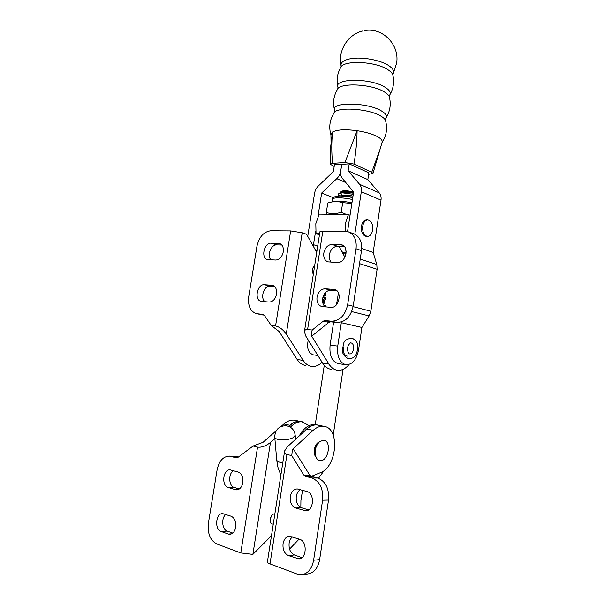 <?xml version="1.0" encoding="UTF-8"?>
<svg xmlns="http://www.w3.org/2000/svg" width="605" height="605" viewBox="0 0 605 605"><rect width="100%" height="100%" fill="white"/><g stroke="black" fill="none" stroke-linecap="round" stroke-linejoin="round"><path stroke-width="0.91" d="M312.603 268.476L312.422 272.288M322.087 362.259C318.858 365.428 315.409 366.812 311.726 366.418L311.454 366.38C308.157 365.813 305.381 363.817 303.128 360.383L286.278 334.036L302.205 232.812L290.657 230.929L275.562 325.982L271.29 325.505L264.249 315.213L263.145 314.411L256.361 313.655C250.319 311.416 247.77 305.805 248.715 296.805L256.928 246.356C259.121 236.895 263.735 231.707 270.775 230.792L290.657 230.929M305.676 365.511L305.525 365.488C302.22 364.928 299.445 362.94 297.184 359.521L279.132 331.517L271.29 325.505M276.546 294.098C275.343 299.225 272.855 301.887 269.089 302.084L261.042 301.343C253.979 300.004 257.246 283.821 264.393 284.713L272.628 285.348C275.706 286.558 277.007 289.477 276.546 294.098M283.276 251.854C282.081 256.943 279.601 259.666 275.82 260.029L267.38 259.575C260.679 257.995 264.158 242.628 271.078 243.187L279.722 243.543C282.55 244.775 283.737 247.543 283.276 251.854M270.957 259.84C266.775 255.658 271.048 244.42 276.659 244.896L281.832 245.01M264.204 315.152L256.664 313.715M264.96 301.729C259.908 297.97 264.03 285.333 270.049 286.142L274.549 286.445M316.725 252.338L307.045 235.118L305.835 234.022L302.205 232.812M275.562 325.982C279.472 326.866 283.042 329.559 286.278 334.036M313.329 274.269C311.605 270.858 312.036 268.068 314.623 265.905M331.101 369.315L330.943 369.292C327.668 368.732 324.915 366.706 322.677 363.204L305.956 336.372L304.413 331.782C304.663 330.065 305.722 329.324 307.59 329.543L312.218 330.05L323.251 321.142L324.991 320.559L331.419 321.202C339.745 320.96 345.145 315.507 347.625 304.852L356.05 248.746C356.882 240.245 354.364 234.627 348.495 231.904L345.077 231.284L322.813 231.14L307.59 329.543M349.017 364.49C345.538 368.748 341.689 370.676 337.469 370.268L337.204 370.23C333.93 369.67 331.185 367.628 328.954 364.112L311.121 335.246L312.52 335.525L328.878 322.389L330.617 321.822L337.03 322.465C345.334 322.231 350.719 316.831 353.176 306.259L361.495 250.576C362.312 242.144 359.786 236.563 353.925 233.84L353.713 233.764M336.735 290.657L330.701 290.249C326.518 290.506 323.826 293.289 322.609 298.59C322.17 302.205 323.04 304.973 325.218 306.879M325.127 288.759C320.937 289.024 318.238 291.829 317.012 297.176C316.551 302.054 318.056 305.162 321.535 306.485L330.822 307.355C338.981 308.55 342.687 291.3 334.663 289.515L325.127 288.759L330.701 290.249M344.215 246.386L337.416 246.235C333.226 246.674 330.534 249.525 329.332 254.788C328.931 257.859 329.559 260.316 331.222 262.169M331.926 244.412C327.728 244.866 325.029 247.74 323.811 253.049C323.35 257.556 324.704 260.498 327.865 261.859L337.658 262.419C345.515 263.213 349.509 246.976 341.976 244.874L331.926 244.412L337.416 246.235M323.539 304.844L325.346 306.153L325.596 305.389L325.649 306.916M325.271 306.879L324.908 306.115M323.13 296.488L325.097 297.925L325.316 297.267L325.936 299.422L325.15 298.825L324.855 299.52L324.976 298.696L322.926 297.138M336.478 304.746L338.445 292.986M338.981 246.273L344.895 257.201M325.936 292.109L325.989 293.758L325.286 293.228L325.747 295.323L324.885 296.238L323.645 295.24M325.445 292.593L326.05 292.139M323.478 300.201L322.556 299.21L323.047 299.165C324.174 299.641 324.711 300.753 324.651 302.515L324.091 303.377L323.562 302.931L323.251 300.08L322.48 300.201M304.496 331.2L319.916 231.798C319.886 231.36 320.854 231.14 322.813 231.14M312.218 330.05L311.121 335.246M325.256 292.797L325.24 293.228M325.301 295.293L325.747 295.323M324.961 295.399L324.484 296.11M323.698 295.134L324.325 295.338M324.121 295.323L325.505 294.877L324.976 293.13M323.925 294.703L324.885 295.384M323.002 296.889L325.097 297.925M324.613 297.894L324.885 298.628M323.834 302.697L323.667 303.105M324.174 302.719L323.448 302.666L324.492 302.311L323.425 300.163L324.121 302.712M324.159 305.805L325.233 306.1M324.469 306.032L325.346 306.153M325.361 306.153L324.613 306.085M274.851 513.94L274.488 513.925C270.488 513.804 268.348 523.378 272.235 524.074L273.279 524.089M295.52 420.392L299.853 421.375C296.442 421.133 293.1 422.441 289.818 425.285L288.638 426.328M294.794 420.233L293.909 420.127C290.498 419.878 287.148 421.171 283.866 423.999L280.992 426.525M228.312 534.064L229.84 534.306C232.864 533.935 234.823 531.576 235.723 527.22C236.222 521.654 234.702 518.001 231.178 516.254L222.61 513.6C215.766 513.153 214.329 529.504 221.075 531.47L228.312 534.064L231.639 533.852M235.443 489.679L236.57 489.861C239.784 489.604 241.871 487.184 242.847 482.624C243.331 477.141 241.811 473.617 238.272 472.066L230.074 469.858C223.018 469.072 221.196 485.785 228.183 487.471L235.443 489.679L237.969 489.664M216.696 543.925L240.767 552.94L257.556 447.125L253.109 446.021L237.841 457.478L236.638 457.872L229.325 456.109C223.086 456.45 219.018 461.04 217.104 469.873L208.423 523.038C207.394 533.406 210.154 540.363 216.696 543.925M233.447 470.705C228.13 473.67 228.675 486.148 234.226 487.441L239.33 488.984M238.491 456.987L234.853 456.283M225.854 514.462C221.075 517.903 221.99 529.617 227.208 531.107L232.789 533.088M274.874 438.542L270.473 442.444L252.875 554.407L240.767 552.94M253.109 446.021L263.024 442.315L276.235 430.707M270.125 519.945L271.32 516.186M252.875 554.407L271.463 535.765M277.355 497.839L279.926 481.247M257.556 447.125C261.602 447.609 265.913 446.051 270.473 442.444M318.487 425.217L316.891 424.952C313.503 424.725 310.168 426.071 306.894 428.99L287.602 446.566L284.637 450.899C284.327 452.812 285.099 453.992 286.952 454.446L291.746 455.641L303.816 475.061L305.328 476.264L311.779 477.988C319.803 481.262 323.41 488.666 322.594 500.199L313.617 560.23C311.93 568.874 307.915 573.706 301.57 574.72L297.229 574.092L270.004 563.89L286.952 454.446M311.303 476.339L320.075 472.815C336.977 467.438 340.267 428.06 324.008 426.374L323.13 426.268C319.743 426.041 316.423 427.402 313.148 430.344L292.404 449.432L293.659 449.485L309.73 475.122L311.242 476.317L317.678 478.033C325.687 481.277 329.301 488.621 328.507 500.063L319.644 559.595C317.973 568.178 313.972 572.965 307.65 573.979L302.379 574.621M301.925 557.644L294.416 554.982C290.415 552.947 288.653 549.015 289.13 543.184C289.598 540.378 290.725 538.276 292.502 536.877M283.064 543.661C283.979 539.093 286.12 536.605 289.485 536.196L299.694 539.297C307.469 541.346 306.743 558.937 298.84 558.876L288.343 555.556C284.335 553.507 282.573 549.544 283.064 543.661M308.542 509.886L301.592 507.792C297.584 505.977 295.807 502.195 296.276 496.448C296.828 493.272 298.182 491.003 300.337 489.634M290.302 496.554C291.3 491.736 293.614 489.188 297.237 488.923L306.947 491.502C315.046 493.234 313.806 511.301 305.585 510.786L295.611 507.988C291.595 506.158 289.825 502.354 290.302 496.554M284.539 451.549L267.418 561.848C267.221 562.468 268.083 563.149 270.004 563.89M291.746 455.641L292.404 449.432M319.153 442.036C314.691 443.526 312.422 453.334 315.795 456.699M289.553 549.136L299.104 539.1M300.829 507.497L300.919 500.486L302.538 490.262M367.522 236.404C363.945 235.511 362.334 232.146 362.697 226.315C363.484 222.285 365.186 220.167 367.787 219.948C371.402 220.833 373.028 224.198 372.657 230.021C371.878 234.067 370.162 236.192 367.522 236.404L366.244 236.389C362.652 235.496 361.041 232.123 361.412 226.285C362.206 222.277 363.907 220.167 366.501 219.948M347.285 356.133C344.185 355.233 342.846 352.246 343.254 347.179M317.912 216.787L321.663 193.025L336.766 178.679C338.868 176.683 340.176 174.187 340.698 171.192L341.772 164.326L340.698 171.192C340.29 174.172 340.842 176.584 342.354 178.414L353.623 191.966L347.535 231.602M345.296 248.042L346.12 251.763M345.848 364.732L338.157 363.635C331.903 361.533 329.218 355.369 330.088 345.145L333.62 322.117M330.088 345.145L337.734 346.098C336.864 356.405 339.541 362.614 345.773 364.717L346.09 364.762C352.39 364.581 356.534 359.718 358.515 350.182L361.919 327.464L369.133 315.931L370.857 311.22L377.104 269.278L376.802 264.498L373.164 252.459L381.006 200.126C381.4 197.132 380.802 194.712 379.214 192.859L359.536 184.268C361.124 186.151 361.714 188.631 361.306 191.709L381.006 200.126M337.734 346.098L341.303 322.707L361.919 327.464M341.303 322.707L341.833 321.845M361.707 248.504L373.164 252.459M354.817 234.218L361.306 191.709M359.536 184.268L348.132 170.784L367.84 179.625L379.214 192.859M348.132 170.784L349.206 163.864L368.861 172.894L367.84 179.625M336.766 178.679L345.818 182.581M351.785 191.702L352.7 190.855M321.663 193.025L333.249 197.684M313.209 246.084L315.636 231.186M307.741 236.351L314.577 193.26C315.092 190.325 316.37 187.89 318.396 185.939L333.378 171.593L334.444 164.779L349.206 163.864M292.888 437.816C288.396 439.805 283.548 440.38 278.33 439.517C275.888 438.935 274.693 438.05 274.73 436.87C275.154 429.747 278.867 426.026 285.87 425.708C291.33 426.578 294.446 429.807 295.21 435.381L292.888 437.816M340.176 193.116L340.252 192.277L341.878 191.127C344.631 190.272 348.427 190.643 353.267 192.246L353.554 192.39M340.252 192.277C343.421 191.112 347.807 191.286 353.411 192.806M353.426 193.237C349.932 192.579 345.878 192.481 341.273 192.942L342.105 192.987C339.496 193.169 338.142 193.698 338.059 194.583L339.299 195.99M341.273 192.942L338.981 193.464L338.074 194.462L339.511 195.982M345.916 254.145L342.937 253.578M352.851 197.003L341.439 196.012M352.828 197.124L342.574 196.065M343.156 192.934L353.267 194.281M295.172 434.927L295.535 439.343M353.464 192.98C349.138 191.861 345.221 191.702 341.704 192.511L339.602 193.252M345.947 196.133L352.813 197.215M352.987 196.096C348.639 194.984 344.706 194.833 341.205 195.634L340.653 195.99M290.37 427.19C294.045 423.341 297.887 421.549 301.887 421.798L309.11 425.61M299.173 436.023C303.559 428.189 308.762 424.355 314.789 424.513L316.385 424.77M304.549 431.123C308.368 426.737 312.399 424.657 316.642 424.899L318.238 425.164M288.91 426.434C292.502 422.842 296.231 421.171 300.088 421.42L301.691 421.685M320.348 460.602C328.689 461.297 331.835 440.236 323.418 440.213L319.576 441.665C315.205 446.369 314.086 451.701 316.218 457.652C317.239 459.528 318.616 460.511 320.348 460.602M318.85 442.338L318.011 443.11C314.608 446.77 313.738 450.922 315.402 455.55L315.523 455.875M345.107 231.284L345.304 223.661L348.427 214.616L318.941 214.926L315.81 223.699L316.029 233.674L319.614 233.712M319.44 234.831L316.029 233.674M350.045 215.236L348.427 214.616M308.27 340.093C306.561 347.913 308.21 352.836 313.224 354.848L313.564 354.893M350.817 342.922L351.013 342.952C355.339 343.542 353.842 354.659 349.531 353.895L349.493 353.895C348.548 354.122 346.899 349.531 347.678 347.777C347.625 345.342 351.119 341.817 350.817 342.922M326.314 212.521L327.789 202.977L328.855 202.66C333.627 201.284 338.233 201.276 342.687 202.637L341.212 212.332C335.926 213.966 330.965 214.026 326.314 212.521L327.275 214.835M346.862 214.631L341.212 212.332M342.687 202.637L351.86 203.446M331.064 202.123L333.143 201.616C337.371 200.686 343.632 201.102 351.951 202.857M346.098 252.761L342.014 251.877M346.052 253.245L342.294 252.398M341.129 66.126C340.297 62.542 343.504 60.061 350.756 58.67C361.782 56.643 380.265 59.978 388.501 65.453C392.607 68.146 394.233 70.724 393.394 73.182L392.917 74.067M382.05 142.477L382.224 141.865C382.398 140.171 380.666 138.356 377.044 136.428C371.992 133.879 365.352 131.973 357.109 130.703C345.41 129.175 337.227 129.606 332.561 131.988L330.935 134.923L331.018 141.555M368.634 174.361L372.96 173.446L371.712 172.289L353.948 164.068L344.933 162.541L332.576 163.327L330.345 164.295L334.179 166.488M344.933 162.541L357.109 130.703C356.905 141.797 355.853 152.914 353.948 164.068M371.712 172.289L380.779 147.272M330.338 164.136L330.428 148.528L332.561 131.988C331.51 142.319 331.51 152.762 332.576 163.327M257.382 313.821L263.099 315.039M271.078 243.187L276.659 244.896M278.497 243.339L280.75 244.034M271.789 285.212L273.294 285.59M264.393 284.713L270.049 286.142M303.128 360.383L297.184 359.521M322.677 363.204L328.954 364.112M347.625 304.852L353.176 306.259M331.419 321.202L337.03 322.465M356.05 248.746L361.495 250.576M323.251 321.142L328.878 322.389M324.991 320.559L330.617 321.822M340.373 244.586L343.307 245.57M333.567 289.319L335.541 289.855M324.182 305.82L324.938 305.88M289.818 425.285L283.866 423.999M236.321 457.819L237.054 457.841M230.86 456.359L236.85 456.556M228.183 487.471L234.226 487.441M221.075 531.47L227.208 531.107M305.328 476.264L311.242 476.317M303.816 475.061L309.73 475.122M311.779 477.988L317.678 478.033M322.594 500.199L328.507 500.063M313.617 560.23L319.644 559.595M295.611 507.988L301.592 507.792M304.058 510.552L307.476 510.431M288.343 555.556L294.416 554.982M296.768 558.574L301.222 558.128M306.894 428.99L313.148 430.344M351.709 311.575L369.133 315.931M353.116 306.652L370.857 311.22M359.544 263.621L377.104 269.278M360.232 259.038L376.802 264.498M313.503 244.7L317.701 246.076M315.727 250.561L316.944 250.954M274.768 437.347L276.682 459.543C276.651 460.806 277.846 461.751 280.281 462.386L282.792 462.787M352.458 199.544C343.375 197.306 331.85 197.26 332.478 199.4L332.1 201.873M337.998 87.543C332.886 78.204 370.351 77.682 385.06 87.256C389.219 89.835 390.86 92.27 389.983 94.554L389.484 95.393M334.701 111.101L334.671 110.503C329.498 101.92 366.57 101.905 381.248 110.821C385.4 113.226 387.049 115.464 386.209 117.544L385.71 118.315M334.452 109.717C332.705 102.691 333.642 96.029 337.257 89.721C338.883 82.386 371.659 83.777 384.349 91.937C387.049 93.548 388.697 95.159 389.302 96.755L389.499 97.496M337.787 86.681C336.342 80.087 337.25 73.81 340.502 67.858C342.241 59.91 375.213 61.029 387.896 69.704C390.58 71.413 392.221 73.129 392.819 74.846L393.008 75.64M330.905 134.756C328.734 127.186 329.71 120.024 333.847 113.271C335.359 106.616 367.81 108.295 380.484 115.888C383.169 117.385 384.825 118.867 385.445 120.335L385.65 121.023M348.495 231.904L353.925 233.84M324.991 295.399L324.227 295.346M229.325 456.109L235.315 456.299M317.769 425.065L324.008 426.374M305.585 510.786L305.964 510.771M298.84 558.876L299.241 558.839M280.924 474.842C279.011 470.758 277.907 467.718 277.604 465.721L276.719 460.05M324.265 365.359L315.265 424.559M318.517 478.29L324.227 470.41M343.043 369.368L333.219 435.124M341.205 195.634L340.222 195.982M341.734 194.387L340.789 193.683M317.519 425.012L315.666 424.619M302.765 421.912L300.972 421.534M367.613 219.948L366.327 219.955M313.473 354.878L317.859 355.483M348.556 358.841C356.489 358.047 355.982 354.106 357.563 350.015C357.313 345.523 359.378 342.158 351.913 338.021C341.719 339.919 344.207 344.132 342.559 348.291C341.651 352.745 343.655 356.262 348.556 358.841M332.523 199.09C332.024 197.487 334.315 196.459 339.397 195.982C343.33 195.914 347.777 196.474 352.745 197.661M364.634 30.605C382.496 27.074 399.708 44.634 396.646 63.049L392.819 74.846C394.445 81.804 393.5 88.375 389.983 94.554L389.302 96.755C391.185 104.136 390.149 111.063 386.209 117.544L385.445 120.335C387.684 128.26 386.55 135.649 382.042 142.5M362.955 30.931C348.185 33.993 337.87 50.344 340.97 65.287M334.391 112.432L334.573 111.925M382.224 141.865L372.96 173.446"/></g></svg>

